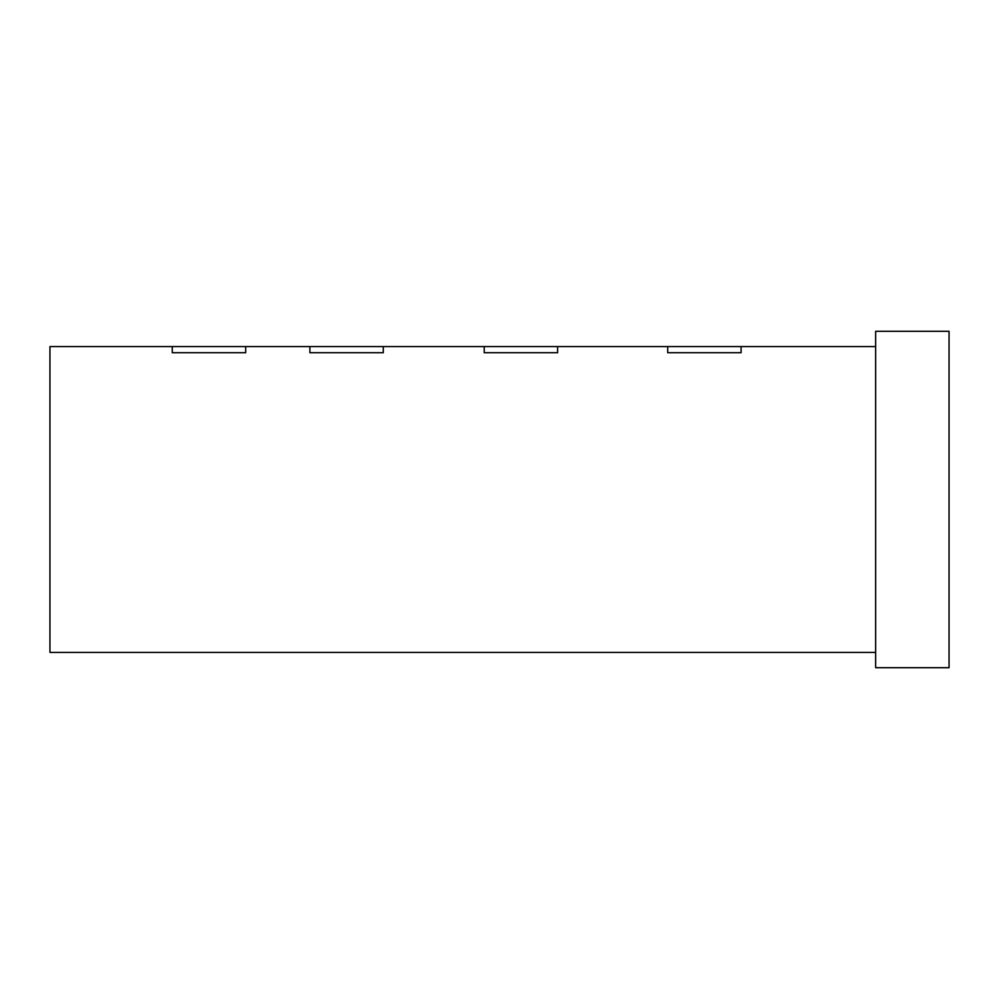 <?xml version="1.0" encoding="UTF-8"?>
<svg xmlns="http://www.w3.org/2000/svg" width="999" height="999" viewBox="0 0 999 999"><rect width="100%" height="100%" fill="white"/><g stroke="black" fill="none" stroke-linecap="round" stroke-linejoin="round"><path stroke-width="1.5" d="M949.05 667.694L949.05 331.306L875.648 331.306L875.648 346.591L49.95 346.591L49.95 652.409L875.648 652.409L875.648 667.694L949.05 667.694M875.648 652.409L875.648 346.591M741.096 346.591L741.096 352.709L667.694 352.709L667.694 346.591M557.604 346.591L557.604 352.709L484.215 352.709L484.215 346.591M383.291 346.591L383.291 352.709L309.89 352.709L309.89 346.591M172.278 346.591L172.278 352.709L245.667 352.709L245.667 346.591"/></g></svg>
